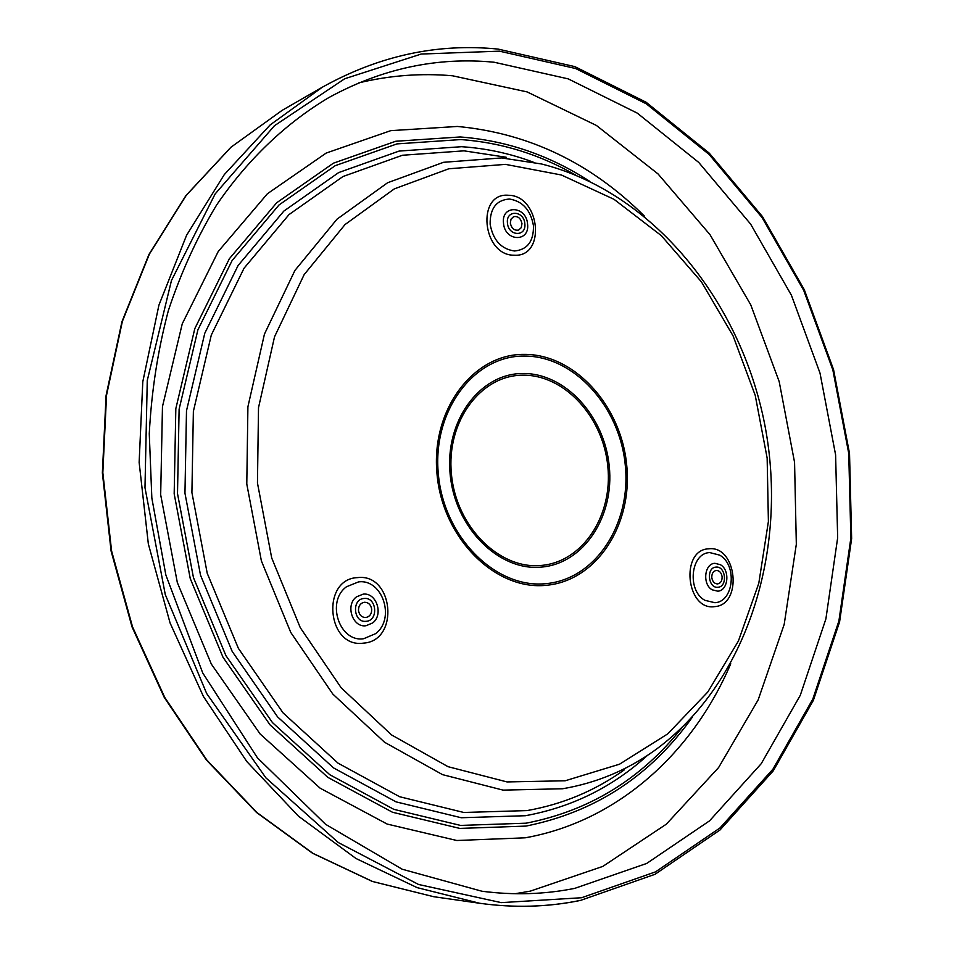 <?xml version="1.0" encoding="UTF-8"?>
<svg xmlns="http://www.w3.org/2000/svg" width="954" height="954" viewBox="0 0 954 954"><rect width="100%" height="100%" fill="white"/><g stroke="black" fill="none" stroke-linecap="round" stroke-linejoin="round"><path stroke-width="1.43" d="M711.803 577.659C712.531 581.713 714.486 583.8 717.646 583.92C720.735 583.216 722.214 580.807 722.106 576.705C721.367 572.627 719.411 570.54 716.227 570.444C713.175 571.16 711.696 573.569 711.803 577.659M358.489 610.5C359.312 615.091 361.745 617.441 365.787 617.524C369.758 616.689 371.738 613.935 371.714 609.272C370.879 604.645 368.423 602.308 364.333 602.26C360.409 603.119 358.466 605.873 358.489 610.5M510.342 223.153C511.559 228.483 514.325 230.785 518.642 230.069L521.278 227.624L521.969 223.582C520.741 218.239 517.962 215.938 513.622 216.689L511.022 219.134L510.342 223.153M515.053 893.731L530.245 891.155L602.833 866.399L666.345 824.161L718.601 767.553L758.156 699.89L784.188 624.405L796.328 544.245L794.563 462.356L779.191 381.612L750.738 304.803L710.003 234.66L658.081 173.962L596.453 125.475L527.085 91.906L452.518 75.783C421.227 73.017 390.007 75.378 358.835 82.855M533.465 225.776C530.686 210.118 522.673 201.199 509.448 199.028C496.414 199.982 489.974 208.366 490.129 224.178C493.027 240.122 501.136 249.054 514.48 250.985C527.407 249.769 533.727 241.362 533.465 225.776M508.482 195.272C540.202 195.403 546.296 257.365 514.278 255.207C482.08 255.875 475.998 192.171 508.482 195.272M524.831 223.689C523.973 210.369 505.763 209.57 507.445 223.045C508.363 236.485 526.572 237.069 524.831 223.689M503.497 223.141C501.172 204.478 526.393 205.623 527.562 224.047C529.995 242.531 504.773 241.779 503.497 223.141M375.59 633.659C395.695 618.776 382.53 578.625 358.537 581.904L346.517 586.746C325.815 601.449 339.505 642.662 363.677 638.715L375.59 633.659M357.583 577.611C393.62 573.139 399.857 640.802 363.522 643.127C326.888 648.613 320.675 578.887 357.583 577.611M364.082 598.48C351.31 599.04 353.481 623.093 366.145 621.304C378.857 620.613 376.675 596.81 364.082 598.48M356.462 596.87L363.128 594.151C376.472 592.255 383.854 614.71 372.62 622.962L365.99 625.741C352.586 627.851 345.038 605.063 356.462 596.87M715.929 567.117C705.972 567.499 708.13 588.701 717.992 587.247C727.914 586.77 725.755 565.758 715.929 567.117M712.221 589.834C702.168 584.444 704.314 563.54 714.892 563.313L720.401 564.708C730.323 570.134 728.284 590.788 717.754 591.182L712.221 589.834M719.686 555.133L709.776 552.593C690.696 552.867 686.737 590.657 704.923 600.328L714.904 602.713C733.853 601.891 737.454 564.899 719.686 555.133M708.739 548.812C736.858 545.151 743.059 604.967 714.653 606.625C686.141 611.061 679.916 549.635 708.739 548.812M506.228 157.255L464.014 150.839L402.445 155.252L342.975 176.526L289.014 214.578L244.045 268.229L211.299 335.045L193.376 411.365L191.909 492.538L207.233 573.294L238.369 648.326L283.04 712.865L338.038 763.152L399.607 796.721L463.811 812.474L527.002 810.59C562.621 804.317 595.034 790.747 624.25 769.89M647.48 755.377C612.54 787.11 571.851 807.227 525.415 815.718L461.271 817.745L396.053 801.861L333.506 767.887L277.59 716.895L232.18 651.391L200.531 575.214L184.957 493.206L186.495 410.78L204.764 333.292L238.095 265.498L283.839 211.096L338.682 172.567L399.094 151.078L461.581 146.701C486.075 148.323 509.937 153.451 533.179 162.108M692.544 716.907C650.783 775.769 595.248 812.164 525.94 826.092L459.816 828.418L392.499 812.259L327.854 777.367L270.018 724.849L223.009 657.27L190.251 578.577L174.177 493.826L175.822 408.658L194.795 328.653L229.365 258.737L276.72 202.737L333.411 163.182L395.767 141.252L460.198 136.959C506.312 140.488 549.349 155.204 589.322 181.081M575.31 174.904C539.38 154.309 501.244 142.528 460.901 139.558L397.019 143.887L335.2 165.686L279.021 204.967L232.12 260.525L197.895 329.857L179.113 409.171L177.504 493.588L193.447 577.575L225.895 655.589L272.462 722.595L329.762 774.696L393.823 809.338L460.555 825.425L526.131 823.183C589.322 810.828 641.219 779.048 681.836 727.842M282.134 110.354L231.106 147.119L186.233 195.379L149.408 254.038L122.374 321.367L106.55 395.159L102.829 472.695L111.594 550.971L132.546 626.909L164.792 697.505L206.911 760.135L257.02 812.605L312.995 853.377L372.597 881.508L433.629 896.688L479.612 903.259L417.136 887.637L355.997 858.505L298.471 816.183L246.871 761.638L203.417 696.468L170.074 622.962L148.335 543.899L139.141 462.416L142.79 381.767L158.924 305.125L186.555 235.316L224.25 174.654L270.185 124.891L322.38 87.172L282.134 110.354L230.904 147.262L185.887 195.642L148.991 254.372L121.933 321.725L106.085 395.469L102.364 472.898L111.093 551.066L132.022 626.885L164.255 697.398L206.362 759.968L256.507 812.45L312.578 853.27L372.358 881.46L433.629 896.688M562.645 788.755L503.032 790.115L442.525 774.636L384.569 742.26L332.815 694.059L290.755 632.419L261.384 560.904L246.788 484.024L247.909 406.774L264.449 334.103L294.941 270.411L336.989 219.181L387.598 182.751L443.55 162.299L501.625 157.935L541.526 163.981C653.168 192.088 740.876 301.19 764.858 425.114C788.636 549.075 747.733 682.957 654.527 750.536C626.897 770.283 596.262 783.031 562.645 788.755M505.489 164.374L448.833 168.775L394.312 188.88L345.038 224.548L304.147 274.621L274.537 336.786L258.51 407.68L257.461 482.998L271.699 557.947L300.283 627.684L341.222 687.846L391.593 734.95L448.046 766.682L507.027 781.934L565.173 780.777L619.551 764.19L667.705 733.9L707.773 692.032L738.42 640.993L758.788 583.311L768.399 521.492L767.147 458.027L755.222 395.35L733.066 335.856L701.417 281.847L661.289 235.614L614.042 199.326L561.405 174.999L505.489 164.374M546.248 585.303C495.651 590.741 442.632 538.557 437.027 474.198C430.671 409.886 473.196 353.958 523.889 354.375C574.523 353.862 621.066 405.474 626.683 464.908C633.003 524.295 596.966 580.819 546.248 585.303M523.901 356.069C473.947 355.687 432.09 410.804 438.351 474.15C443.872 537.531 496.08 588.964 545.938 583.645C595.928 579.257 631.488 523.555 625.252 464.992C619.718 406.392 573.807 355.532 523.901 356.069M541.001 565.46C582.834 562.109 613.017 515.554 607.805 466.279C603.178 416.981 564.363 374.409 522.589 375.196C480.78 375.208 446.186 421.358 451.421 473.971C456.036 526.608 499.252 569.574 541.001 565.46M522.577 373.503C565.078 372.74 604.538 416.051 609.248 466.196C614.543 516.293 583.872 563.671 541.3 567.105C498.835 571.339 454.808 527.61 450.121 474.019C444.791 420.452 480.029 373.491 522.577 373.503M580.151 900.433C547.679 907.111 514.158 908.053 479.612 903.259C514.254 908.065 547.87 907.123 580.437 900.421M499.455 51.158L421.191 54.044L344.692 78.765L274.418 125.749L215.139 193.948L171.47 280.476L147.262 380.527L144.984 487.697L165.269 594.533L206.66 693.498L265.904 777.868L338.312 842.549L418.544 884.477L501.244 902.627L581.582 897.738L655.541 871.861L720.043 827.905L772.943 769.162L812.82 699.067L838.9 620.971L850.861 538.056L848.738 453.4L832.842 369.878L803.697 290.35L762.103 217.595L709.156 154.476L646.335 103.843L575.584 68.509L499.455 51.158M644.534 216.212C591.075 163.027 528.683 133.107 457.348 126.453L390.758 130.65L326.196 153.057L267.406 193.745L218.227 251.51L182.262 323.776L162.466 406.595L160.677 494.804L177.337 582.596L211.335 664.079L260.132 733.984L320.139 788.183L387.133 824.053L456.811 840.498L525.165 837.815C617.703 821.394 692.854 752.718 730.752 663.769M574.749 888.365L646.681 863.453L709.549 820.845L761.232 763.689L800.287 695.299L825.89 618.943L837.66 537.806L835.609 454.903L820.011 373.097L791.415 295.239L750.619 224.083L698.745 162.442L637.272 113.121L568.214 78.872L494.089 62.225C437.23 56.739 382.208 68.485 329.011 97.475C286.343 122.816 247.968 159.068 216.606 205.015C197.084 237.296 180.986 272.522 168.333 310.682C157.875 350.166 151.507 391.176 149.265 433.712L151.841 498.036L165.853 574.988L202.713 672.94L257.413 757.798L325.588 824.316L402.159 869.213L481.937 891.239C513.801 895.353 544.746 894.387 574.749 888.365M498.131 49.095C437.552 43.002 378.976 55.69 322.38 87.172M498.203 49.107L574.88 66.637L646.085 102.221L709.275 153.165L762.496 216.618L804.294 289.706L833.557 369.615L849.525 453.52L851.636 538.569L839.592 621.877L813.357 700.379L773.229 770.88L719.996 829.992L655.016 874.293L580.485 900.421"/></g></svg>
